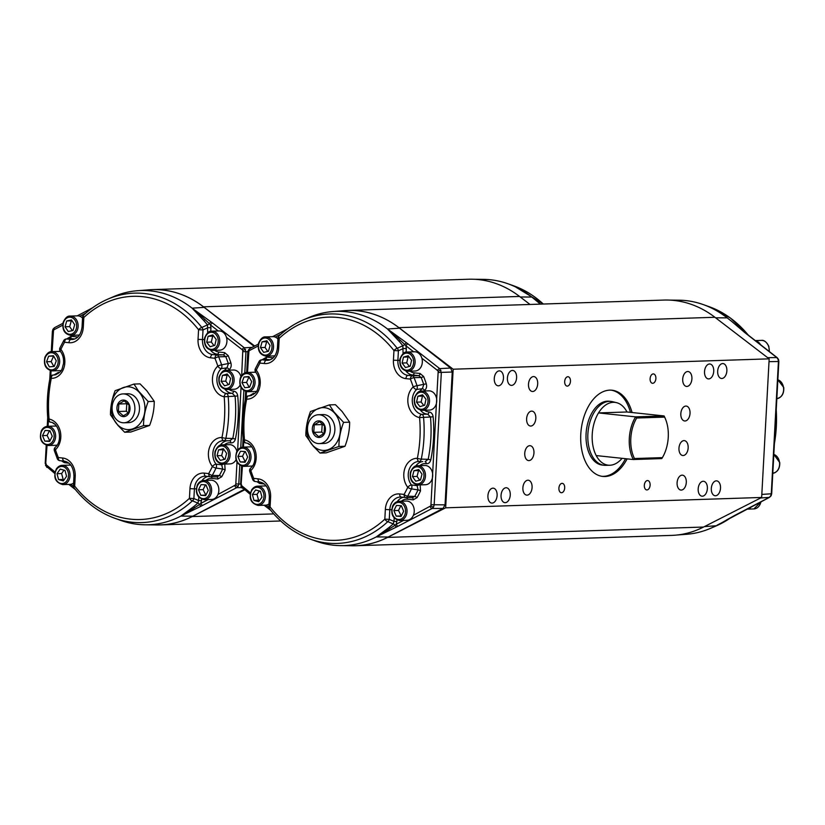 <?xml version="1.0" encoding="UTF-8"?>
<svg xmlns="http://www.w3.org/2000/svg" width="825" height="825" viewBox="0 0 825 825"><rect width="100%" height="100%" fill="white"/><g stroke="black" fill="none" stroke-linecap="round" stroke-linejoin="round"><path stroke-width="1.24" d="M634.477 458.535L662.393 457.627L661.784 458.587L633.291 459.525A31.567 19.274 -83.9 0 1 629.31 438.364A31.567 19.274 -83.9 0 1 635.601 416.873L664.094 415.944L664.589 417.11L636.673 418.017A30.504 18.624 96.1 0 0 630.805 438.436A30.504 18.624 96.1 0 0 634.477 458.535L633.291 459.525L596.207 455.575A31.567 19.274 -83.9 0 1 592.226 434.414A31.567 19.274 -83.9 0 1 598.517 412.923A31.567 19.274 -83.9 0 1 599.105 411.984A31.567 19.274 -83.9 0 1 616.492 402.652A31.567 19.274 -83.9 0 1 627.01 411.984L664.094 415.944A31.567 19.274 -83.9 0 1 665.6 419.317L665.868 420.028A30.504 18.624 96.1 0 0 664.589 417.11M622.071 458.329A31.567 19.274 -83.9 0 1 609.819 465.238L605.787 465.341A32.103 19.604 -83.9 0 1 604.189 465.279A32.103 19.604 -83.9 0 1 588.483 444.933A32.103 19.604 -83.9 0 1 594.887 411.19A32.103 19.604 -83.9 0 1 611.005 401.424A32.103 19.604 -83.9 0 1 612.573 401.703L616.492 402.652M611.005 401.424L609.19 401.228A32.103 19.604 96.1 0 0 593.082 410.994A32.103 19.604 96.1 0 0 586.678 444.737A32.103 19.604 96.1 0 0 602.384 465.083L604.189 465.279M632.053 412.521A43.343 26.462 96.1 0 0 611.985 390.225A43.343 26.462 96.1 0 0 580.779 434.198A43.343 26.462 96.1 0 0 602.797 476.427A43.343 26.462 96.1 0 0 627.113 458.865M630.455 412.356A43.343 26.462 96.1 0 0 611.181 390.163M564.692 487.946A4.713 2.877 96.1 0 0 562.299 483.357A4.713 2.877 96.1 0 0 558.907 488.132A4.713 2.877 96.1 0 0 561.299 492.721A4.713 2.877 96.1 0 0 564.692 487.946M570.457 381.325A4.713 2.877 96.1 0 0 568.074 376.736A4.713 2.877 96.1 0 0 564.682 381.511A4.713 2.877 96.1 0 0 567.074 386.1A4.713 2.877 96.1 0 0 570.457 381.325M650.11 485.141A4.713 2.877 96.1 0 0 647.718 480.552A4.713 2.877 96.1 0 0 644.325 485.337A4.713 2.877 96.1 0 0 646.717 489.926A4.713 2.877 96.1 0 0 650.11 485.141M655.885 378.52A4.713 2.877 96.1 0 0 653.493 373.931A4.713 2.877 96.1 0 0 650.1 378.716A4.713 2.877 96.1 0 0 652.493 383.295A4.713 2.877 96.1 0 0 655.885 378.52M707.376 488.586A7.487 4.579 96.1 0 0 703.57 481.284A7.487 4.579 96.1 0 0 698.177 488.885A7.487 4.579 96.1 0 0 701.982 496.186A7.487 4.579 96.1 0 0 707.376 488.586M726.866 370.868A7.487 4.579 96.1 0 0 723.061 363.577A7.487 4.579 96.1 0 0 717.667 371.178A7.487 4.579 96.1 0 0 721.473 378.469A7.487 4.579 96.1 0 0 726.866 370.868M720.514 488.153A7.487 4.579 96.1 0 0 716.708 480.862A7.487 4.579 96.1 0 0 711.315 488.462A7.487 4.579 96.1 0 0 715.12 495.753A7.487 4.579 96.1 0 0 720.514 488.153M690.03 413.377A7.487 4.579 96.1 0 0 686.225 406.075A7.487 4.579 96.1 0 0 680.831 413.676A7.487 4.579 96.1 0 0 684.637 420.977A7.487 4.579 96.1 0 0 690.03 413.377M688.163 447.923A7.487 4.579 96.1 0 0 684.358 440.622A7.487 4.579 96.1 0 0 678.965 448.222A7.487 4.579 96.1 0 0 682.77 455.524A7.487 4.579 96.1 0 0 688.163 447.923M535.817 418.44A7.487 4.579 96.1 0 0 532.012 411.139A7.487 4.579 96.1 0 0 526.618 418.739A7.487 4.579 96.1 0 0 530.423 426.04A7.487 4.579 96.1 0 0 535.817 418.44M533.95 452.977A7.487 4.579 96.1 0 0 530.145 445.686A7.487 4.579 96.1 0 0 524.752 453.286A7.487 4.579 96.1 0 0 528.557 460.577A7.487 4.579 96.1 0 0 533.95 452.977M532.084 487.523A7.487 4.579 96.1 0 0 528.278 480.233A7.487 4.579 96.1 0 0 522.885 487.833A7.487 4.579 96.1 0 0 526.69 495.124A7.487 4.579 96.1 0 0 532.084 487.523M713.728 371.302A7.487 4.579 96.1 0 0 709.923 364A7.487 4.579 96.1 0 0 704.529 371.601A7.487 4.579 96.1 0 0 708.335 378.902A7.487 4.579 96.1 0 0 713.728 371.302M691.907 378.83A7.487 4.579 96.1 0 0 688.102 371.528A7.487 4.579 96.1 0 0 682.708 379.129A7.487 4.579 96.1 0 0 686.513 386.43A7.487 4.579 96.1 0 0 691.907 378.83M686.297 482.47A7.487 4.579 96.1 0 0 682.492 475.169A7.487 4.579 96.1 0 0 677.098 482.769A7.487 4.579 96.1 0 0 680.903 490.071A7.487 4.579 96.1 0 0 686.297 482.47M497.114 495.485A7.487 4.579 96.1 0 0 493.309 488.183A7.487 4.579 96.1 0 0 487.915 495.784A7.487 4.579 96.1 0 0 491.721 503.085A7.487 4.579 96.1 0 0 497.114 495.485M537.694 383.893A7.487 4.579 96.1 0 0 533.888 376.592A7.487 4.579 96.1 0 0 528.495 384.192A7.487 4.579 96.1 0 0 532.3 391.493A7.487 4.579 96.1 0 0 537.694 383.893M516.605 377.767A7.487 4.579 96.1 0 0 512.799 370.466A7.487 4.579 96.1 0 0 507.406 378.067A7.487 4.579 96.1 0 0 511.211 385.368A7.487 4.579 96.1 0 0 516.605 377.767M510.252 495.052A7.487 4.579 96.1 0 0 506.447 487.761A7.487 4.579 96.1 0 0 501.053 495.351A7.487 4.579 96.1 0 0 504.859 502.652A7.487 4.579 96.1 0 0 510.252 495.052M503.467 378.201A7.487 4.579 96.1 0 0 499.661 370.899A7.487 4.579 96.1 0 0 494.268 378.5A7.487 4.579 96.1 0 0 498.073 385.801A7.487 4.579 96.1 0 0 503.467 378.201M279.252 335.744A114.788 90.575 88.1 0 1 303.105 320.007L308.828 317.543A117.181 92.462 88.1 0 1 332.96 311.541L344.747 310.643A117.686 92.864 88.1 0 1 399.548 328.185L450.615 368.032L452.244 372.023L445.057 504.838L443.015 508.437L388.235 537.003L376.252 536.92L388.895 527.598A2.145 1.134 -128.6 0 1 390.173 528.433L394.979 525.288A2.145 1.155 63.3 0 0 396.722 526.907L376.252 536.92A117.181 92.462 88.1 0 1 340.632 545.634A117.181 92.462 88.1 0 1 333.578 545.222A117.181 92.462 88.1 0 1 316.161 541.231L310.293 539.137A114.788 90.575 88.1 0 0 327.35 543.056A114.788 90.575 88.1 0 0 387.832 521.637A3.207 1.629 -132.9 0 1 384.832 519.162L385.347 509.499A17.036 13.447 88.1 0 1 399.692 493.948L404.095 494.423A111.664 88.11 -91.9 0 0 407.777 487.297A17.036 13.447 88.1 0 1 404.807 468.569A17.036 13.447 88.1 0 1 417.357 458.329A111.664 88.11 -91.9 0 0 419.564 417.594A17.036 13.447 88.1 0 1 408.262 404.807A17.036 13.447 88.1 0 1 413.212 386.925A111.664 88.11 -91.9 0 0 410.334 379.098L405.931 378.634A17.036 13.447 88.1 0 1 393.432 360.226L393.958 350.563A3.207 1.341 -38.2 0 1 397.227 348.325A3.207 2.331 65.3 0 1 398.403 350.769L393.958 350.563A111.664 88.11 -91.9 0 0 279.211 338.332A3.207 1.629 -132.9 0 1 278.994 335.909A3.207 3.207 0 0 0 277.973 338.095L279.211 338.332L278.685 347.995L277.448 347.748C276.416 355.369 273.261 359.545 268.001 360.298A13.829 10.911 -91.9 0 1 266.444 360.278L269.435 360.051M388.235 537.003A117.686 92.864 88.1 0 1 352.461 545.748L340.632 545.634M342.272 310.839A117.727 92.895 88.1 0 1 347.872 310.437A117.727 92.895 88.1 0 1 398.898 327.638L453.162 369.208L445.655 507.818L387.544 537.405A117.727 92.895 88.1 0 1 355.585 545.758A117.727 92.895 88.1 0 1 349.975 545.727M347.872 310.437L663.877 300.073A117.727 92.895 88.1 0 1 714.914 317.274L769.168 358.844L761.661 497.454L703.55 527.041A117.727 92.895 88.1 0 1 671.602 535.394L355.585 545.758M715.626 317.821L727.176 317.862L731.352 321.121L727.176 317.862A117.181 92.462 -91.9 0 0 703.302 304.6A117.181 92.462 -91.9 0 0 685.884 300.599A117.181 92.462 -91.9 0 0 678.831 300.197L669.488 300.104M397.042 520.039L396.237 524.236L394.979 525.288A2.145 1.093 47.9 0 0 393.195 523.937L387.832 521.637A3.207 2.444 113 0 0 389.276 519.368L393.999 521.369L394.185 517.976M440.952 370.332A2.145 0.557 157.8 0 0 438.178 371.332L437.549 370.477A2.145 1.093 -52 0 1 439.704 368.62L441.334 372.611L434.167 504.869L433.548 507.045L432.125 508.468L396.722 526.907M770.653 495.98A2.145 0.804 29.6 0 0 771.107 495.773L769.519 497.331A2.145 1.227 -117.5 0 1 769.23 497.413L770.653 495.98L771.272 493.814L778.429 361.556L778.058 359.277L776.799 357.565L745.15 332.867L731.383 321.142L744.315 331.99A2.145 1.165 129 0 0 743.872 331.836M530.011 304.466L519.554 296.443A117.727 92.895 -91.9 0 0 478.727 279.613A117.727 92.895 -91.9 0 0 468.517 279.242L152.481 289.606A117.727 92.895 -91.9 0 0 146.881 290.008M254.698 346.026L203.507 306.817A117.727 92.895 -91.9 0 0 162.69 289.988A117.727 92.895 -91.9 0 0 152.481 289.606M243.994 489.493L192.844 516.172L180.861 516.089L193.504 506.767A2.145 1.134 -128.6 0 1 194.782 507.602L199.588 504.467A2.145 1.155 63.3 0 0 201.331 506.086L180.861 516.089A117.181 92.462 88.1 0 1 145.241 524.803A117.181 92.462 88.1 0 1 138.188 524.401A117.181 92.462 88.1 0 1 120.77 520.4L114.902 518.306A114.788 90.575 88.1 0 0 131.959 522.225A114.788 90.575 88.1 0 0 192.442 500.816A3.207 1.629 -132.9 0 1 189.441 498.331L189.956 488.668A17.036 13.447 88.1 0 1 204.301 473.127L208.704 473.591A111.664 88.11 -91.9 0 0 212.386 466.465A17.036 13.447 88.1 0 1 209.416 447.738A17.036 13.447 88.1 0 1 221.966 437.508A111.664 88.11 -91.9 0 0 224.173 396.763A17.036 13.447 88.1 0 1 212.871 383.986A17.036 13.447 88.1 0 1 217.821 366.094A111.664 88.11 -91.9 0 0 214.943 358.277L210.54 357.802A17.036 13.447 88.1 0 1 198.041 339.395L198.567 329.732A3.207 1.341 -38.2 0 1 201.826 327.494A3.207 2.331 65.3 0 1 203.012 329.938L198.567 329.732A111.664 88.11 -91.9 0 0 83.82 317.501A3.207 1.629 -132.9 0 1 83.603 315.088A3.207 3.207 0 0 0 82.582 317.264L83.82 317.501L83.294 327.164L82.057 326.927C81.025 334.537 77.87 338.714 72.61 339.477A13.829 10.911 -91.9 0 1 71.043 339.446L74.044 339.219M192.844 516.172A117.686 92.864 88.1 0 1 157.07 524.927L145.241 524.803M429.464 410.097A9.632 7.6 -91.9 0 0 436.466 403.229A9.632 7.6 -91.9 0 0 428.835 390.844L421.606 391.081A9.632 7.6 88.1 0 1 429.248 403.466A9.632 7.6 88.1 0 1 422.245 410.334L429.464 410.097M392.989 505.663A9.632 7.6 88.1 0 1 399.114 501.28L406.343 501.043A9.632 7.6 88.1 0 1 413.077 505.653A9.632 7.6 88.1 0 1 413.377 515.295A9.632 7.6 88.1 0 1 413.098 515.914A9.632 7.6 88.1 0 1 406.972 520.297L399.743 520.534C392.679 518.853 390.338 513.923 392.741 505.766C394.206 502.982 396.33 501.487 399.114 501.28A9.632 7.6 88.1 0 1 406.003 506.199A9.632 7.6 88.1 0 1 405.869 516.151A9.632 7.6 88.1 0 1 399.743 520.534M407.199 352.007L414.428 351.77A9.632 7.6 88.1 0 1 421.884 358.256A9.632 7.6 88.1 0 1 422.039 364.248A9.632 7.6 88.1 0 1 415.058 371.023L407.828 371.26C401.796 370.26 399.187 366.125 399.981 358.865C402.105 353.853 404.508 351.563 407.199 352.007A9.632 7.6 88.1 0 1 414.81 364.485A9.632 7.6 88.1 0 1 407.828 371.26M418.543 484.956A2.145 0.99 -44 0 1 417.099 485.647A13.633 10.756 88.1 0 1 416.316 484.749M425.432 484.729A9.632 7.6 -91.9 0 0 432.341 478.232A9.632 7.6 -91.9 0 0 424.793 465.475L417.563 465.713A9.632 7.6 88.1 0 1 425.112 478.469A9.632 7.6 88.1 0 1 418.203 484.966L425.432 484.729M274.993 355.678A9.632 7.6 88.1 0 1 273.467 355.926L266.238 356.163C260.009 355.049 257.431 350.749 258.524 343.272C260.576 338.714 262.938 336.59 265.609 336.909A9.632 7.6 88.1 0 1 273.096 349.882A9.632 7.6 88.1 0 1 266.238 356.163M268.991 503.9A9.632 7.6 88.1 0 1 266.135 505.127A9.632 7.6 88.1 0 1 265.382 505.199L258.153 505.436C250.491 503.26 248.397 497.929 251.883 489.452L257.524 486.183A9.632 7.6 88.1 0 1 264.701 491.793A9.632 7.6 88.1 0 1 263.557 502.27A9.632 7.6 88.1 0 1 258.153 505.436M247.778 391.731C241.199 390.39 238.714 385.822 240.322 378.025C242.303 374.137 244.582 372.292 247.149 372.477A9.632 7.6 88.1 0 1 254.368 386.275A9.632 7.6 88.1 0 1 247.778 391.731L255.007 391.493A9.632 7.6 -91.9 0 0 256.544 391.246M236.981 451.492A9.632 7.6 88.1 0 1 243.107 447.109A9.632 7.6 88.1 0 1 249.996 452.038A9.632 7.6 88.1 0 1 249.862 461.979A9.632 7.6 88.1 0 1 243.746 466.362L250.965 466.125A9.632 7.6 -91.9 0 0 252.502 465.877M238.157 486.214A2.145 0.804 -150.4 0 1 235.507 484.987L235.816 483.904L238.776 484.038L238.157 486.214L236.734 487.637L201.331 506.086M201.651 499.218L200.846 503.405L199.588 504.467A2.145 1.093 47.9 0 0 197.804 503.116L192.442 500.816A3.207 2.444 113 0 0 193.885 498.537L198.608 500.538L198.794 497.155M245.561 349.501A2.145 0.557 157.8 0 0 242.787 350.501L242.158 349.645A2.145 1.093 -52 0 1 244.313 347.789L245.943 351.78L244.788 373.003M760.516 344.664A9.632 7.6 -91.9 0 0 755.504 340.756M413.614 351.801L405.9 345.778L406.333 348.635L403.363 348.501L398.403 350.769L397.887 360.432A13.829 10.911 -91.9 0 0 408.024 375.375L412.428 375.839A3.207 1.97 88.3 0 1 414.057 377.664A114.788 90.575 88.1 0 1 417.017 385.708A3.207 2.073 80.1 0 1 416.646 389.462A13.829 10.911 -91.9 0 0 412.634 403.982A13.829 10.911 -91.9 0 0 421.802 414.356A3.207 2.021 89.1 0 1 423.545 417.223A114.788 90.575 88.1 0 1 421.276 459.113A3.207 2.021 90.9 0 1 419.286 461.474L419.255 461.474A3.207 1.97 -88.1 0 1 419.224 461.474A13.829 10.911 -91.9 0 0 419.059 461.474A13.829 10.911 -91.9 0 0 409.035 469.899A13.829 10.911 -91.9 0 0 411.479 484.987L417.099 485.647L418.069 489.885L411.427 488.885A3.207 1.073 -154.6 0 1 407.777 487.297A3.207 1.341 141.8 0 1 411.479 484.987A3.207 2.124 99.5 0 1 411.427 488.885A114.788 90.575 88.1 0 1 407.643 496.207A3.207 1.98 91.9 0 1 405.952 497.568A3.207 1.98 91.9 0 1 405.838 497.558A3.207 1.959 -83.9 0 1 405.725 497.547A3.207 1.959 -83.9 0 1 404.095 494.423A3.207 1.196 -150.7 0 0 407.643 496.207L414.717 496.423A116.799 92.163 -91.9 0 0 418.069 489.885A2.145 0.722 25.4 0 1 420.502 490.947A118.883 93.802 88.1 0 1 417.089 497.609L413.201 499.857A2.145 1.31 96.1 0 0 412.149 497.774L414.717 496.423A2.145 0.794 28.9 0 1 417.089 497.609M329.371 404.889L335.435 404.693L342.179 411.572L349.645 422.173C349.645 430.134 348.098 438.168 344.984 446.263L326.123 452.873L320.059 453.08L338.931 446.459C338.92 438.508 340.467 430.475 343.582 422.369L333.867 411.84L329.371 404.889L310.509 411.5C307.405 419.564 305.848 427.597 305.848 435.6L313.314 446.201L320.059 453.08M226.844 389.503C220.863 388.523 218.233 384.419 218.986 377.19C221.121 372.096 223.523 369.786 226.215 370.25A9.632 7.6 88.1 0 1 233.846 382.635A9.632 7.6 88.1 0 1 226.844 389.503L234.073 389.266A9.632 7.6 -91.9 0 0 240.075 385.141M211.808 331.176L219.027 330.938A9.632 7.6 88.1 0 1 226.493 337.425A9.632 7.6 88.1 0 1 226.648 343.417A9.632 7.6 88.1 0 1 219.667 350.192L212.438 350.429C206.405 349.429 203.796 345.293 204.59 338.033C206.714 333.022 209.117 330.743 211.808 331.176A9.632 7.6 88.1 0 1 219.419 343.654A9.632 7.6 88.1 0 1 212.438 350.429M223.152 464.124A2.145 0.99 -44 0 1 221.708 464.815A13.633 10.756 88.1 0 1 220.925 463.918M197.598 484.832A9.632 7.6 88.1 0 1 203.723 480.449L210.953 480.212A9.632 7.6 88.1 0 1 217.687 484.822A9.632 7.6 88.1 0 1 217.986 494.464A9.632 7.6 88.1 0 1 217.707 495.082A9.632 7.6 88.1 0 1 211.582 499.465L204.352 499.702C197.288 498.022 194.947 493.103 197.35 484.935C198.815 482.151 200.939 480.655 203.723 480.449A9.632 7.6 88.1 0 1 210.612 485.378A9.632 7.6 88.1 0 1 210.478 495.32A9.632 7.6 88.1 0 1 204.352 499.702M222.812 464.135C216.666 463.073 214.067 458.844 215.026 451.461C217.119 446.707 219.502 444.51 222.172 444.881A9.632 7.6 88.1 0 1 229.721 457.648A9.632 7.6 88.1 0 1 222.812 464.135L230.031 463.897A9.632 7.6 -91.9 0 0 236.032 459.772M79.602 334.847A9.632 7.6 88.1 0 1 78.076 335.105L70.847 335.342C64.618 334.218 62.04 329.918 63.123 322.451C65.185 317.883 67.547 315.758 70.218 316.088A9.632 7.6 88.1 0 1 77.705 329.051A9.632 7.6 88.1 0 1 70.847 335.342M73.6 483.068A9.632 7.6 88.1 0 1 70.744 484.296A9.632 7.6 88.1 0 1 69.991 484.368L62.762 484.605C55.1 482.429 53.006 477.097 56.482 468.631L62.133 465.352A9.632 7.6 88.1 0 1 69.3 470.962A9.632 7.6 88.1 0 1 68.166 481.439A9.632 7.6 88.1 0 1 62.762 484.605M52.387 370.899C45.808 369.559 43.323 365.001 44.932 357.194C46.912 353.317 49.191 351.46 51.758 351.646A9.632 7.6 88.1 0 1 58.977 365.444A9.632 7.6 88.1 0 1 52.387 370.899L59.617 370.662A9.632 7.6 -91.9 0 0 61.143 370.415M41.59 430.671A9.632 7.6 88.1 0 1 47.716 426.288A9.632 7.6 88.1 0 1 54.605 431.207A9.632 7.6 88.1 0 1 54.471 441.158A9.632 7.6 88.1 0 1 48.345 445.541L55.574 445.304A9.632 7.6 -91.9 0 0 57.1 445.057M313.345 445.954A21.409 16.892 -91.9 0 0 337.002 442.118A21.409 16.892 -91.9 0 0 333.609 412.098A21.409 16.892 -91.9 0 0 309.952 415.934A21.409 16.892 -91.9 0 0 313.345 445.954M218.223 330.969L210.509 324.957L210.942 327.803L207.972 327.669L203.012 329.938L202.486 339.601A13.829 10.911 -91.9 0 0 212.633 354.544L217.037 355.018A3.207 1.97 88.3 0 1 218.666 356.833A114.788 90.575 88.1 0 1 221.626 364.877A3.207 2.073 80.1 0 1 221.255 368.631A13.829 10.911 -91.9 0 0 217.243 383.151A13.829 10.911 -91.9 0 0 226.411 393.525A3.207 2.021 89.1 0 1 228.154 396.402A114.788 90.575 88.1 0 1 225.885 438.281A3.207 2.021 90.9 0 1 223.895 440.653L229.948 440.828L223.864 440.643A3.207 1.97 -88.1 0 1 223.833 440.643A13.829 10.911 -91.9 0 0 223.668 440.643A13.829 10.911 -91.9 0 0 213.634 449.068A13.829 10.911 -91.9 0 0 216.078 464.155L221.708 464.815L222.678 469.064L216.037 468.053A3.207 1.073 -154.6 0 1 212.386 466.465A3.207 1.341 141.8 0 1 216.078 464.155A3.207 2.124 99.5 0 1 216.037 468.053A114.788 90.575 88.1 0 1 212.252 475.386A3.207 1.98 91.9 0 1 210.561 476.737A3.207 1.98 91.9 0 1 210.447 476.726A3.207 1.959 -83.9 0 1 210.334 476.716A3.207 1.959 -83.9 0 1 208.704 473.591A3.207 1.196 -150.7 0 0 212.252 475.386L219.326 475.602A116.799 92.163 -91.9 0 0 222.678 469.064A2.145 0.722 25.4 0 1 225.112 470.126A118.883 93.802 88.1 0 1 221.698 476.778L217.81 479.026A2.145 1.31 96.1 0 0 216.758 476.943M133.98 384.068L140.044 383.862L146.788 390.741L154.254 401.342C154.254 409.303 152.708 417.337 149.593 425.442L130.732 432.052L124.668 432.248L143.529 425.638C143.529 417.677 145.076 409.643 148.191 401.548L138.476 391.019L133.98 384.068L115.118 390.679C112.014 398.733 110.457 406.766 110.457 414.769L117.923 425.37L124.668 432.248M308.602 435.239A14.448 11.406 -91.9 0 0 319.347 443.613A14.448 11.406 -91.9 0 0 329.154 423.112A14.448 11.406 -91.9 0 0 318.398 414.738A14.448 11.406 -91.9 0 0 308.602 435.239M318.398 414.738L322.998 414.583A14.448 11.406 88.1 0 1 333.754 422.957A14.448 11.406 88.1 0 1 323.947 443.468L319.347 443.613M117.954 425.123A21.409 16.892 -91.9 0 0 141.611 421.297A21.409 16.892 -91.9 0 0 138.208 391.267A21.409 16.892 -91.9 0 0 114.562 395.103A21.409 16.892 -91.9 0 0 117.954 425.123M319.584 421.657L314.232 424.823L313.789 432.331L318.698 436.673L324.06 433.507L324.503 425.999L319.584 421.657M324.772 425.69A8.291 6.548 -91.9 0 0 316.037 421.647A8.291 6.548 -91.9 0 0 312.974 432.661A8.291 6.548 -91.9 0 0 321.719 436.703A8.291 6.548 -91.9 0 0 324.772 425.69M113.211 414.408A14.448 11.406 -91.9 0 0 123.956 422.792A14.448 11.406 -91.9 0 0 133.763 402.28A14.448 11.406 -91.9 0 0 123.008 393.907A14.448 11.406 -91.9 0 0 113.211 414.408M123.008 393.907L127.607 393.752A14.448 11.406 88.1 0 1 138.363 402.136A14.448 11.406 88.1 0 1 128.556 422.637L123.956 422.792M124.193 400.837L118.831 403.992L118.388 411.5L123.307 415.841L128.669 412.675L129.113 405.178L124.193 400.837M129.381 404.869A8.291 6.548 -91.9 0 0 120.646 400.826A8.291 6.548 -91.9 0 0 117.583 411.83A8.291 6.548 -91.9 0 0 126.328 415.872A8.291 6.548 -91.9 0 0 129.381 404.869M127.421 403.363L126.782 403.734L126.338 411.242L128.287 412.964M126.782 403.734L118.831 403.992M126.338 411.242L118.388 411.5M322.812 424.184L322.173 424.566L321.729 432.073L323.678 433.795M322.173 424.566L314.232 424.823M321.729 432.073L313.789 432.331M49.469 430.722L47.097 435.456L49.882 440.993M53.615 356.008L51.16 361.618L53.821 366.444M63.999 470.147L61.607 473.56L63.174 479.438L64.185 479.707M71.992 320.677L71.301 320.822L69.682 326.618L72.363 330.639M223.936 449.532L223.173 449.718L221.657 455.565L224.328 459.381M205.477 484.883L203.105 489.627L205.879 495.165M213.551 335.899L212.695 336.146L211.324 342.045L213.974 345.613M227.968 374.983L227.071 375.251L225.751 381.171L228.391 384.656M52.253 436.26L49.964 430.753L45.097 430.433L42.498 435.61L44.787 441.117L49.655 441.437L52.253 436.26M47.097 435.456L42.498 435.61M49.387 440.963L44.787 441.117M56.275 360.834L53.46 355.73L48.603 356.194L46.561 361.762L49.376 366.867L54.233 366.403L56.275 360.834M53.202 356.049L48.603 356.194M51.16 361.618L46.561 361.762M66.578 476.303L65 470.425L60.215 469.126L57.008 473.705L58.575 479.583L63.36 480.882L66.578 476.303M61.607 473.56L57.008 473.705M63.174 479.438L58.575 479.583M74.673 324.699L71.497 319.935L66.701 320.977L65.082 326.772L68.248 331.526L73.043 330.485L74.673 324.699M71.301 320.822L66.701 320.977M69.682 326.618L65.082 326.772M226.607 453.358L223.348 448.697L218.573 449.873L217.057 455.72L220.316 460.381L225.091 459.195L226.607 453.358M223.173 449.718L218.573 449.873M221.657 455.565L217.057 455.72M208.251 490.421L205.972 484.914L201.094 484.595L198.505 489.782L200.784 495.278L205.662 495.608L208.251 490.421M203.105 489.627L198.505 489.782M205.384 495.134L200.784 495.278M216.202 339.457L212.829 334.929L208.096 336.291L206.724 342.2L210.097 346.727L214.83 345.366L216.202 339.457M212.695 336.146L208.096 336.291M211.324 342.045L206.724 342.2M230.608 378.469L227.205 373.983L222.472 375.406L221.152 381.325L224.555 385.822L229.278 384.388L230.608 378.469M227.071 375.251L222.472 375.406M225.751 381.171L221.152 381.325M83.294 327.164A17.036 13.447 88.1 0 1 68.949 342.705L64.556 342.241A111.664 88.11 -91.9 0 0 60.875 349.367A17.036 13.447 88.1 0 1 63.834 368.094A17.036 13.447 88.1 0 1 51.284 378.335A111.664 88.11 -91.9 0 0 49.077 419.069A17.036 13.447 88.1 0 1 60.38 431.846A17.036 13.447 88.1 0 1 55.43 449.738A111.664 88.11 -91.9 0 0 58.307 457.555A3.207 0.835 158 0 0 57.296 458.7A3.207 3.207 0 0 0 59.936 460.69A3.207 1.959 96.1 0 0 60.05 460.69L64.226 461.134M54.357 450.677A3.207 0.691 161.7 0 1 55.43 449.738A3.207 1.629 -132.9 0 1 55.223 447.315L55.223 447.315A3.207 3.207 0 0 0 54.357 450.677L57.296 458.7M55.223 447.315C63.174 441.076 59.091 422.627 50.48 422.163A3.207 1.949 100.3 0 1 49.077 419.069L47.85 419.296A3.207 3.207 0 0 0 50.48 422.163A3.207 1.949 100.3 0 0 50.676 422.183M55.729 374.746L53.233 375.055A3.207 1.97 -88.1 0 0 51.284 378.335A3.207 0.567 -168.4 0 1 50.108 377.623A3.207 3.207 0 0 1 52.872 375.076A3.207 2.908 83.1 0 1 53.233 375.055A13.829 10.911 -91.9 0 0 54.161 375.035C63.205 372.003 61.669 368.744 63.463 363.949C64.01 359.019 62.958 354.802 60.318 351.285A3.207 1.341 141.8 0 1 60.875 349.367A3.207 1.073 -154.6 0 1 59.936 347.923A3.207 3.207 0 0 0 60.318 351.285M74.755 338.993L69.816 338.467L66.639 338.982A3.207 1.959 -83.9 0 0 64.556 342.241A3.207 1.196 -150.7 0 1 63.721 340.601A3.207 3.207 0 0 1 66.01 339.003A3.207 2.929 80.8 0 1 66.639 338.982L71.043 339.446A3.207 1.959 -83.9 0 0 68.949 342.705M63.721 340.601L59.936 347.923M149.593 425.442L143.529 425.638M154.254 401.342L148.191 401.548M223.895 440.653L223.895 440.653A3.207 2.021 90.9 0 1 223.864 440.643A3.207 3.207 0 0 1 223.833 440.643A3.207 1.97 -88.1 0 1 221.966 437.508A3.207 0.567 -168.4 0 0 225.885 438.281L232.784 438.498A116.799 92.163 -91.9 0 0 235.084 396.165L224.173 396.763A3.207 1.949 100.3 0 1 226.411 393.525L232.227 393.298A13.633 10.756 88.1 0 1 224.967 389.287M214.717 350.357A11.488 9.065 -91.9 0 0 218.728 352.017L224.658 352.646L228.257 355.699A118.883 93.802 88.1 0 1 230.907 363L221.626 364.877A3.207 0.691 161.7 0 0 217.821 366.094A3.207 1.629 -132.9 0 0 221.255 368.631L226.958 367.878L228.37 363.815A116.799 92.163 -91.9 0 0 225.761 356.637L218.666 356.833A3.207 0.835 158 0 0 214.943 358.277A3.207 1.959 96.1 0 1 217.037 355.018L223.255 354.822L212.633 354.544A3.207 1.959 96.1 0 0 210.54 357.802M244.86 451.543L242.498 456.287L245.273 461.825M249.006 376.829L246.551 382.439L249.212 387.265M259.39 490.978L256.998 494.381L258.565 500.259L259.576 500.538M267.382 341.509L266.692 341.653L265.073 347.449L267.754 351.46M419.327 470.363L418.564 470.549L417.058 476.396L419.719 480.212M408.942 356.72L408.086 356.967L406.715 362.876L409.365 366.434M400.868 505.715L398.496 510.458L401.27 515.986M423.359 395.814L422.462 396.082L421.142 402.002L423.782 405.488M67.547 338.755A2.145 0.794 28.9 0 0 67.33 338.539L71.208 336.291A2.145 1.31 96.1 0 1 69.816 338.467L66.01 339.003M56.255 374.571L52.872 375.076M221.698 476.778A2.145 0.794 28.9 0 0 219.326 475.602L216.831 476.943L210.561 476.737A3.207 3.207 0 0 1 210.334 476.716L205.93 476.252A3.207 1.959 -83.9 0 1 204.301 473.127M229.659 440.808L232.784 438.498L235.403 439.013C234.63 441.777 233.073 443.066 230.742 442.881A2.145 1.299 99.3 0 0 229.845 440.828M237.734 395.928L235.084 396.165L232.227 393.298A2.145 1.31 -87.2 0 0 233.547 391.122C235.878 391.432 237.27 393.04 237.734 395.928A118.883 93.802 88.1 0 1 235.403 439.013M228.257 355.699A2.145 0.547 -21.6 0 1 225.761 356.637L223.255 354.822A2.145 1.31 -83.9 0 0 224.658 352.646M247.644 457.081L245.355 451.584L240.487 451.254L237.899 456.442L240.178 461.938L245.056 462.268L247.644 457.081M242.498 456.287L237.899 456.442M244.778 461.794L240.178 461.938M251.666 381.655L248.851 376.561L243.994 377.025L241.952 382.594L244.767 387.698L249.624 387.224L251.666 381.655M248.593 376.87L243.994 377.025M246.551 382.439L241.952 382.594M261.968 497.124L260.391 491.246L255.616 489.957L252.398 494.536L253.966 500.414L258.751 501.713L261.968 497.124M256.998 494.381L252.398 494.536M258.565 500.259L253.966 500.414M270.064 345.52L266.887 340.766L262.092 341.808L260.473 347.603L263.639 352.358L268.434 351.316L270.064 345.52M266.692 341.653L262.092 341.808M265.073 347.449L260.473 347.603M421.998 474.179L418.739 469.518L413.964 470.704L412.459 476.541L415.707 481.202L420.482 480.026L421.998 474.179M418.564 470.549L413.964 470.704M417.058 476.396L412.459 476.541M411.593 360.288L408.22 355.75L403.487 357.122L402.115 363.021L405.488 367.558L410.221 366.187L411.593 360.288M408.086 356.967L403.487 357.122M406.715 362.876L402.115 363.021M403.642 511.252L401.363 505.746L396.485 505.426L393.896 510.603L396.175 516.11L401.053 516.429L403.642 511.252M398.496 510.458L393.896 510.603M400.775 515.955L396.175 516.11M425.999 399.3L422.596 394.804L417.863 396.237L416.543 402.157L419.946 406.642L424.669 405.219L425.999 399.3M422.462 396.082L417.863 396.237M421.142 402.002L416.543 402.157M56.482 426.195A9.632 7.6 -91.9 0 0 54.945 426.051L47.716 426.288C44.942 426.484 42.818 427.979 41.353 430.774C38.95 438.931 41.281 443.86 48.345 445.541M60.524 351.563A9.632 7.6 -91.9 0 0 58.988 351.409L51.758 351.646M57.874 373.766A2.145 1.299 99.3 0 0 58.276 372.436A11.488 9.065 -91.9 0 0 59.421 372.529M54.079 374.921L58.276 372.436M54.295 423.937L52.944 423.05M64.041 461.123A2.145 1.31 -83.9 0 1 64.371 462.66L61.432 460.845M56.729 468.528A9.632 7.6 88.1 0 1 62.133 465.352L69.362 465.114A9.632 7.6 88.1 0 1 70.898 465.269M70.218 316.088L77.447 315.851A9.632 7.6 88.1 0 1 79.839 316.253A9.632 7.6 88.1 0 1 82.541 318.079M74.137 488.018A3.207 1.341 -38.2 0 1 74.683 486.1L73.456 485.863A3.207 3.207 0 0 0 74.137 488.018C85.635 502.518 99.227 512.624 114.902 518.306M236.909 451.285A9.632 7.6 -91.9 0 0 229.402 444.644L222.172 444.881M201.578 500.672L198.608 500.538L197.804 503.116A116.799 92.163 -91.9 0 1 193.504 506.767M224.771 464.073L225.112 470.126M230.907 363C231.629 365.815 231.031 368.043 229.113 369.683A2.145 1.155 53.6 0 0 226.958 367.878A13.633 10.756 88.1 0 0 224.359 370.59M240.952 376.654A9.632 7.6 -91.9 0 0 233.444 370.012L226.215 370.25M278.685 347.995A17.036 13.447 88.1 0 1 264.351 363.536L259.947 363.072A111.664 88.11 -91.9 0 0 256.266 370.188A17.036 13.447 88.1 0 1 259.225 388.915A17.036 13.447 88.1 0 1 246.675 399.156A111.664 88.11 -91.9 0 0 244.468 439.9A17.036 13.447 88.1 0 1 255.771 452.677A17.036 13.447 88.1 0 1 250.831 470.559A111.664 88.11 -91.9 0 0 253.698 478.387A3.207 0.835 158 0 0 252.697 479.521A3.207 3.207 0 0 0 255.327 481.511A3.207 1.959 96.1 0 0 255.441 481.522L259.617 481.965M249.748 471.508A3.207 0.691 161.7 0 1 250.831 470.559A3.207 1.629 -132.9 0 1 250.614 468.146L250.614 468.146A3.207 3.207 0 0 0 249.748 471.508L252.697 479.521M250.614 468.146C258.565 461.897 254.482 443.458 245.871 442.994A3.207 1.949 100.3 0 1 244.468 439.9L243.241 440.127A3.207 3.207 0 0 0 245.871 442.994A3.207 1.949 100.3 0 0 246.067 443.015M251.12 395.577L248.624 395.887A3.207 1.97 -88.1 0 0 246.675 399.156A3.207 0.567 -168.4 0 1 245.499 398.454A3.207 3.207 0 0 1 248.263 395.907A3.207 2.908 83.1 0 1 248.624 395.887A13.829 10.911 -91.9 0 0 249.552 395.866C258.596 392.834 257.06 389.575 258.854 384.78C259.401 379.851 258.349 375.633 255.709 372.116A3.207 1.341 141.8 0 1 256.266 370.188A3.207 1.073 -154.6 0 1 255.327 368.754A3.207 3.207 0 0 0 255.709 372.116M270.146 359.824L265.207 359.287L262.041 359.803A3.207 1.959 -83.9 0 0 259.947 363.072A3.207 1.196 -150.7 0 1 259.112 361.433A3.207 3.207 0 0 1 261.401 359.834A3.207 2.929 80.8 0 1 262.041 359.803L266.444 360.278A3.207 1.959 -83.9 0 0 264.351 363.536M259.112 361.433L255.327 368.754M344.984 446.263L338.931 446.459M349.645 422.173L343.582 422.369M425.05 461.629L428.175 459.329L421.276 459.113A3.207 0.567 -168.4 0 1 417.357 458.329A3.207 1.97 -88.1 0 0 419.224 461.474A3.207 3.207 0 0 0 419.286 461.474L419.286 461.474A3.207 2.021 90.9 0 1 419.255 461.474M424.524 410.252A11.488 9.065 -91.9 0 0 428.938 411.943C431.269 412.263 432.661 413.861 433.125 416.759A118.883 93.802 88.1 0 1 430.794 459.845L428.175 459.329A116.799 92.163 -91.9 0 0 430.475 416.996L419.564 417.594A3.207 1.949 100.3 0 1 421.802 414.356L427.628 414.129A13.633 10.756 88.1 0 1 420.358 410.118M410.118 371.188A11.488 9.065 -91.9 0 0 414.119 372.848L420.049 373.478L423.648 376.52A118.883 93.802 88.1 0 1 426.298 383.821L417.017 385.708A3.207 0.691 161.7 0 0 413.212 386.925A3.207 1.629 -132.9 0 0 416.646 389.462L422.359 388.699L423.772 384.646A116.799 92.163 -91.9 0 0 421.152 377.468L414.057 377.664A3.207 0.835 158 0 0 410.334 379.098A3.207 1.959 96.1 0 1 412.428 375.839L418.657 375.653L412.727 375.024L408.024 375.375A3.207 1.959 96.1 0 0 405.931 378.634M207.694 332.784L207.457 324.875A116.799 92.163 -91.9 0 0 203.6 320.358L192.122 308.179L212.664 323.091L244.313 347.789L252.11 347.377M212.664 323.091A2.145 1.093 -52 0 0 210.509 324.957L209.385 323.647A2.145 0.907 -38.9 0 1 207.457 324.875L201.826 327.494A114.788 90.575 88.1 0 0 107.714 299.186C99.01 302.961 90.967 308.261 83.603 315.088M211.293 322.07A2.145 1.031 -53.2 0 0 209.385 323.647L204.971 319.564A2.145 0.959 -42 0 1 203.6 320.358M262.938 359.587A2.145 0.794 28.9 0 0 262.721 359.37L266.599 357.122A2.145 1.31 96.1 0 1 265.207 359.287L261.401 359.834M251.646 395.402L248.263 395.907M433.125 416.759L430.475 416.996L427.628 414.129A2.145 1.31 -87.2 0 0 428.938 411.943M423.648 376.52A2.145 0.547 -21.6 0 1 421.152 377.468L418.657 375.653A2.145 1.31 -83.9 0 0 420.049 373.478M761.155 501.693L753.854 508.922L746.862 509.149A9.632 7.6 -91.9 0 0 751.41 506.767M204.971 319.564L196.329 311.458M83.861 314.923A114.788 90.575 88.1 0 1 107.714 299.186L113.438 296.711A117.181 92.462 88.1 0 1 137.558 290.709A117.181 92.462 88.1 0 1 192.122 308.179L204.157 307.364L254.1 346.335M88.028 311.231A2.145 1.227 -117.5 0 1 88.502 309.973L89.853 309.251A2.145 1.299 -118.3 0 0 89.337 310.179M185.377 513.738L194.782 507.602M208.178 499.579L200.846 503.405A2.145 1.227 62.5 0 0 202.785 505.343M251.883 447.026A9.632 7.6 -91.9 0 0 250.336 446.872L243.107 447.109C240.333 447.315 238.208 448.81 236.744 451.605C234.341 459.762 236.672 464.681 243.746 466.362M255.925 372.384A9.632 7.6 -91.9 0 0 254.378 372.24L247.149 372.477M253.265 394.587A2.145 1.299 99.3 0 0 253.667 393.257A11.488 9.065 -91.9 0 0 254.812 393.36M249.47 395.742L253.667 393.257M249.697 444.768L248.335 443.871M259.432 481.955A2.145 1.31 -83.9 0 1 259.762 483.491L256.822 481.676M252.12 489.349A9.632 7.6 88.1 0 1 257.524 486.183L264.753 485.946A9.632 7.6 88.1 0 1 266.289 486.09M265.609 336.909L272.838 336.672A9.632 7.6 88.1 0 1 275.241 337.085A9.632 7.6 88.1 0 1 277.932 338.91M269.528 508.85A3.207 1.341 -38.2 0 1 270.074 506.921L268.847 506.684A3.207 3.207 0 0 0 269.528 508.85C281.026 523.349 294.618 533.445 310.293 539.137M396.969 521.503L393.999 521.369L393.195 523.937A116.799 92.163 -91.9 0 1 388.895 527.598M420.162 484.904L420.502 490.947M430.794 459.845C430.021 462.608 428.474 463.897 426.143 463.712A2.145 1.299 99.3 0 0 425.236 461.649M426.298 383.821C427.02 386.647 426.422 388.874 424.504 390.514A2.145 1.155 53.6 0 0 422.359 388.699A13.633 10.756 88.1 0 0 419.75 391.421M540.406 304.116L531.816 297.031A117.181 92.462 -91.9 0 0 507.942 283.769A117.181 92.462 -91.9 0 0 483.471 279.366L474.127 279.273M520.266 296.99L531.816 297.031L535.992 300.29M536.023 300.321L540.664 304.116M137.558 290.709L149.356 289.823A117.686 92.864 88.1 0 1 204.157 307.364M403.085 353.605L402.847 345.706A116.799 92.163 -91.9 0 0 398.991 341.179L387.513 329L408.055 343.922L439.704 368.62L450.615 368.032M408.055 343.922A2.145 1.093 -52 0 0 405.9 345.778L404.776 344.479A2.145 0.907 -38.9 0 1 402.847 345.706L397.227 348.325A114.788 90.575 88.1 0 0 303.105 320.007C294.401 323.782 286.368 329.082 278.994 335.909M406.684 342.891A2.145 1.031 -53.2 0 0 404.776 344.479L400.362 340.395A2.145 0.959 -42 0 1 398.991 341.179M154.584 524.896A117.727 92.895 -91.9 0 0 160.194 524.927A117.727 92.895 -91.9 0 0 192.153 516.574L244.52 489.906M735.807 514.841A2.145 1.227 -117.5 0 1 735.57 515.027L735.57 515.027A2.145 1.227 -117.5 0 1 735.281 515.109L769.23 497.413L760.66 497.96M726.299 520.09L735.281 515.109M717.007 525.205L720.431 523.421M677.191 534.992L686.513 534.291A117.181 92.462 -91.9 0 0 710.634 528.289A117.181 92.462 -91.9 0 0 715.914 525.772L704.364 526.628M744.315 331.99L745.563 332.991A2.145 1.093 128 0 0 745.15 332.867M400.362 340.395L391.72 332.289M332.96 311.541A117.181 92.462 88.1 0 1 387.513 329L399.548 328.185M283.418 332.062A2.145 1.227 -117.5 0 1 283.893 330.794L285.244 330.072A2.145 1.299 -118.3 0 0 284.728 331.011M380.768 534.569L390.173 528.433M403.569 520.41L396.237 524.236A2.145 1.227 62.5 0 0 398.186 526.175M445.655 507.818L761.661 497.454M453.162 369.208L769.168 358.844M602.002 476.324A43.343 26.462 96.1 0 0 625.515 458.7M609.819 465.238A31.567 19.274 -83.9 0 1 596.207 455.575M662.393 457.627A30.504 18.624 96.1 0 0 665.868 420.028M636.673 418.017L635.601 416.873L598.517 412.923L627.01 411.984M387.544 537.405L703.55 527.041M242.426 466.28L240.962 486.399A2.145 0.557 -22.2 0 1 241.622 485.636L250.367 492.824M241.436 484.502L241.622 485.636M258.101 346.015L249.624 350.439A2.145 1.227 -117.5 0 1 249.944 348.501L248.366 350.058A2.145 0.804 29.6 0 0 248.913 351.151L247.51 372.467M249.624 350.439L248.913 351.151M258.318 344.138L249.944 348.501A2.145 1.227 -117.5 0 1 250.243 348.418M433.548 507.045A2.145 0.804 -150.4 0 1 430.897 505.818L438.178 371.332M438.364 372.477L452.244 372.023M413.377 515.295L430.897 505.818M430.186 506.529A2.145 1.227 62.5 0 0 432.125 508.468L443.015 508.437M748.254 335.094A114.788 90.575 -91.9 0 0 709.17 306.694L703.302 304.6M771.107 495.773L771.684 493.752L761.826 494.423M778.058 359.277A2.145 0.557 -22.2 0 1 778.501 359.422L777.212 357.689A2.145 1.093 128 0 0 776.799 357.565L767.632 357.658M519.554 296.443L203.507 306.817M258.101 478.851A3.207 1.959 96.1 0 0 259.731 481.986L255.327 481.511A3.207 1.959 96.1 0 1 253.698 478.387L258.101 478.851A17.036 13.447 88.1 0 1 270.6 497.258L270.074 506.921A111.664 88.11 -91.9 0 0 325.999 539.983A111.664 88.11 -91.9 0 0 384.832 519.162L389.276 519.368L389.802 509.706L385.347 509.499M415.707 466.053A13.633 10.756 88.1 0 1 422.812 461.557M426.143 463.712A11.488 9.065 -91.9 0 0 425.731 463.65A11.488 9.065 -91.9 0 0 419.853 465.64M217.986 494.464L235.507 484.987M234.795 485.698A2.145 1.227 62.5 0 0 236.734 487.637L241.715 487.627M47.035 445.448L45.571 465.578A2.145 0.557 -22.2 0 1 46.231 464.805L54.966 471.993M46.045 463.671L46.231 464.805M62.71 325.194L54.233 329.608A2.145 1.227 -117.5 0 1 54.553 327.669L52.975 329.227A2.145 0.804 29.6 0 0 53.522 330.33L52.119 351.636M54.233 329.608L53.522 330.33M62.927 323.307L54.553 327.669A2.145 1.227 -117.5 0 1 54.842 327.587M241.684 375.509L242.787 350.501M242.973 351.646L247.82 351.687M769.168 351.409A9.632 7.6 -91.9 0 0 768.56 346.201A9.632 7.6 -91.9 0 0 761.31 340.395L755.298 340.591M772.798 473.313A9.632 7.6 -91.9 0 0 779.532 462.547A9.632 7.6 -91.9 0 0 773.819 454.41M776.83 398.681A9.632 7.6 -91.9 0 0 783.523 387.523A9.632 7.6 -91.9 0 0 777.862 379.778L783.75 387.544C784.09 393.989 781.626 397.712 776.356 398.712M414.769 398.269A8.559 6.755 -91.9 0 0 419.43 408.932A8.559 6.755 -91.9 0 0 427.773 403.177A8.559 6.755 -91.9 0 0 423.101 392.525A8.559 6.755 -91.9 0 0 414.769 398.269M393.04 506.272A8.559 6.755 -91.9 0 0 395.185 518.11A8.559 6.755 -91.9 0 0 404.498 515.584A8.559 6.755 -91.9 0 0 402.363 503.745A8.559 6.755 -91.9 0 0 393.04 506.272M400.373 359.123A8.559 6.755 -91.9 0 0 404.962 369.837A8.559 6.755 -91.9 0 0 413.346 364.186A8.559 6.755 -91.9 0 0 408.757 353.482A8.559 6.755 -91.9 0 0 400.373 359.123M410.798 472.581A8.559 6.755 -91.9 0 0 415.13 483.46A8.559 6.755 -91.9 0 0 423.648 478.149A8.559 6.755 -91.9 0 0 419.327 467.27A8.559 6.755 -91.9 0 0 410.798 472.581M258.895 343.592A8.559 6.755 -91.9 0 0 263.02 354.585A8.559 6.755 -91.9 0 0 271.642 349.532A8.559 6.755 -91.9 0 0 267.517 338.528A8.559 6.755 -91.9 0 0 258.895 343.592M252.099 490.091A8.559 6.755 -91.9 0 0 252.728 502.177A8.559 6.755 -91.9 0 0 262.267 501.569A8.559 6.755 -91.9 0 0 261.638 489.483A8.559 6.755 -91.9 0 0 252.099 490.091M240.673 378.417A8.559 6.755 -91.9 0 0 243.973 389.843A8.559 6.755 -91.9 0 0 252.945 385.832A8.559 6.755 -91.9 0 0 249.645 374.416A8.559 6.755 -91.9 0 0 240.673 378.417M237.043 452.1A8.559 6.755 -91.9 0 0 239.178 463.939A8.559 6.755 -91.9 0 0 248.49 461.423A8.559 6.755 -91.9 0 0 246.355 449.584A8.559 6.755 -91.9 0 0 237.043 452.1M62.71 458.03A3.207 1.959 96.1 0 0 64.34 461.154L59.936 460.69A3.207 1.959 96.1 0 1 58.307 457.555L62.71 458.03A17.036 13.447 88.1 0 1 75.209 476.438L74.683 486.1A111.664 88.11 -91.9 0 0 130.597 519.162A111.664 88.11 -91.9 0 0 189.441 498.331L193.885 498.537L194.411 488.874L189.956 488.668M220.316 445.222A13.633 10.756 88.1 0 1 227.422 440.736M230.742 442.881A11.488 9.065 -91.9 0 0 230.34 442.829A11.488 9.065 -91.9 0 0 224.462 444.809M219.368 377.448A8.559 6.755 -91.9 0 0 224.039 388.101A8.559 6.755 -91.9 0 0 232.382 382.346A8.559 6.755 -91.9 0 0 227.71 371.693A8.559 6.755 -91.9 0 0 219.368 377.448M204.982 338.302A8.559 6.755 -91.9 0 0 209.56 349.006A8.559 6.755 -91.9 0 0 217.944 343.365A8.559 6.755 -91.9 0 0 213.366 332.65A8.559 6.755 -91.9 0 0 204.982 338.302M197.649 485.44A8.559 6.755 -91.9 0 0 199.784 497.279A8.559 6.755 -91.9 0 0 209.107 494.763A8.559 6.755 -91.9 0 0 206.972 482.924A8.559 6.755 -91.9 0 0 197.649 485.44M215.407 451.749A8.559 6.755 -91.9 0 0 219.739 462.629A8.559 6.755 -91.9 0 0 228.257 457.318A8.559 6.755 -91.9 0 0 223.936 446.438A8.559 6.755 -91.9 0 0 215.407 451.749M63.504 322.761A8.559 6.755 -91.9 0 0 67.629 333.764A8.559 6.755 -91.9 0 0 76.251 328.711A8.559 6.755 -91.9 0 0 72.126 317.707A8.559 6.755 -91.9 0 0 63.504 322.761M56.708 469.26A8.559 6.755 -91.9 0 0 57.337 481.357A8.559 6.755 -91.9 0 0 66.877 480.748A8.559 6.755 -91.9 0 0 66.247 468.652A8.559 6.755 -91.9 0 0 56.708 469.26M45.282 357.586A8.559 6.755 -91.9 0 0 48.582 369.012A8.559 6.755 -91.9 0 0 57.554 365.011A8.559 6.755 -91.9 0 0 54.254 353.585A8.559 6.755 -91.9 0 0 45.282 357.586M41.652 431.269A8.559 6.755 -91.9 0 0 43.787 443.118A8.559 6.755 -91.9 0 0 53.099 440.591A8.559 6.755 -91.9 0 0 50.964 428.752A8.559 6.755 -91.9 0 0 41.652 431.269M75.209 476.438L73.972 476.2C73.59 467.435 70.372 462.423 64.34 461.154A3.207 1.959 96.1 0 0 64.453 461.165M204.342 339.549L198.041 339.395M210.22 476.706L206.044 476.262A3.207 1.959 -83.9 0 1 205.93 476.252L205.208 476.211A13.829 10.911 -91.9 0 0 194.411 488.874L196.257 488.823M205.838 476.242A13.829 10.911 -91.9 0 0 205.208 476.211M201.857 480.789A13.633 10.756 88.1 0 1 207.941 476.468M216.645 476.933L210.447 476.726M218.728 352.017A2.145 1.31 -83.9 0 1 217.336 354.193A13.633 10.756 88.1 0 1 210.55 350.213M77.003 337.724A2.145 1.31 96.1 0 0 77.138 336.92A11.488 9.065 -91.9 0 0 77.88 336.961M71.208 336.291L77.138 336.92M68.888 463.145L64.371 462.66M217.81 479.026L211.881 478.397A11.488 9.065 -91.9 0 0 206.002 480.377M211.881 478.397A2.145 1.31 96.1 0 0 211.499 476.767M229.113 369.683A11.488 9.065 -91.9 0 0 228.504 370.177M229.133 389.431A11.488 9.065 -91.9 0 0 233.547 391.122M210.942 327.803L210.746 331.299M774.407 443.582A114.788 90.575 -91.9 0 0 776.232 409.757M753.854 508.922A9.632 7.6 -91.9 0 0 760.908 501.817M51.078 370.807L50.779 376.221M48.366 420.771L48.077 426.278M70.744 484.296L73.466 486.43M85.687 313.211L79.839 316.253M235.816 483.904L236.992 462.124M237.641 450.141L241.034 387.492M242.158 349.645L226.493 337.425M270.6 497.258L269.363 497.021C268.981 488.266 265.774 483.244 259.731 481.986A3.207 1.959 96.1 0 0 259.844 481.986M399.733 360.381L393.432 360.226M405.611 497.527L401.435 497.083A3.207 1.959 -83.9 0 1 401.321 497.083A3.207 1.959 -83.9 0 1 399.692 493.948M401.239 497.062A13.829 10.911 -91.9 0 0 400.599 497.042A13.829 10.911 -91.9 0 0 389.802 509.706L391.648 509.654M397.248 501.621A13.633 10.756 88.1 0 1 403.332 497.289M412.036 497.764L405.838 497.558M414.119 372.848A2.145 1.31 -83.9 0 1 412.727 375.024A13.633 10.756 88.1 0 1 405.952 371.044M543.283 304.023A114.788 90.575 -91.9 0 0 513.81 285.863L543.386 304.023M243.839 390.586L240.745 447.645M239.797 465.218L238.776 484.038L240.632 484.038M52.975 329.227L52.387 331.258L53.212 331.413M47.273 467.445A2.145 1.093 -52 0 1 46.86 467.311L46.86 467.311A2.145 1.093 -52 0 1 46.86 465.671M272.394 358.555A2.145 1.31 96.1 0 0 272.528 357.751A11.488 9.065 -91.9 0 0 273.271 357.792M266.599 357.122L272.528 357.751M264.278 483.976L259.762 483.491M413.201 499.857L407.272 499.218A11.488 9.065 -91.9 0 0 401.393 501.208M407.272 499.218A2.145 1.31 96.1 0 0 406.89 497.599M424.504 390.514A11.488 9.065 -91.9 0 0 423.895 390.998M406.333 348.635L406.137 352.131M731.497 517.244L716.358 525.814A114.788 90.575 -91.9 0 0 731.321 517.337M246.469 391.638L246.18 397.042M243.767 441.602L243.468 447.098M266.135 505.127L268.868 507.251M281.077 334.043L275.241 337.085M437.549 370.477L421.884 358.256M273.756 513.903L192.153 516.574M778.501 359.422L778.852 361.494L769.013 361.649M734.477 515.543A2.145 1.299 -118.3 0 1 734.219 515.759L734.219 515.759A2.145 1.299 -118.3 0 1 733.91 515.852M431.207 504.735L445.057 504.838M248.366 350.058L247.778 352.079L248.603 352.244M242.663 488.266A2.145 1.093 -52 0 1 242.251 488.142L242.251 488.142A2.145 1.093 -52 0 1 242.251 486.492M398.898 327.638L714.914 317.274M709.17 306.694L730.373 317.976L748.708 335.445M422.245 410.334C416.254 409.344 413.624 405.24 414.377 398.021C416.512 392.927 418.925 390.617 421.606 391.081M418.203 484.966C412.057 483.893 409.458 479.676 410.427 472.292C412.51 467.528 414.892 465.341 417.563 465.713M761.31 340.395C763.95 339.9 766.446 341.859 768.797 346.273L769.374 351.574M773.819 454.389L779.759 462.567C779.924 468.817 777.439 472.416 772.313 473.354M50.108 377.623C47.334 391.298 46.582 405.199 47.85 419.296M82.057 326.927L82.582 317.264M73.972 476.2L73.456 485.863M400.599 497.042L405.725 497.547A3.207 3.207 0 0 0 405.952 497.568L412.222 497.774M774.283 445.748L776.366 407.375M245.499 398.454C242.725 412.129 241.972 426.02 243.241 440.127M277.448 347.748L277.973 338.095M269.363 497.021L268.847 506.684M92.575 307.756L89.853 309.251M77.22 315.851L88.502 309.973M45.22 463.516L46.21 445.252M47.242 426.319L47.706 417.625M49.789 379.252L50.253 370.611M51.284 351.687L52.387 331.258M45.571 465.578L54.708 473.426M75.364 489.555L68.774 484.409M513.81 285.863L507.942 283.769M280.717 520.977L160.194 524.927M771.684 493.752L778.852 361.494M723.773 521.617L769.519 497.331M716.358 525.814L710.634 528.289M777.212 357.689L745.563 332.991M287.966 328.587L285.244 330.072M272.611 336.683L283.893 330.794M240.611 484.337L241.601 466.073M242.632 447.15L243.097 438.446M245.18 400.084L245.644 391.442M246.675 372.508L247.778 352.079M240.962 486.399L250.099 494.257M270.755 510.376L264.165 505.24"/></g></svg>
